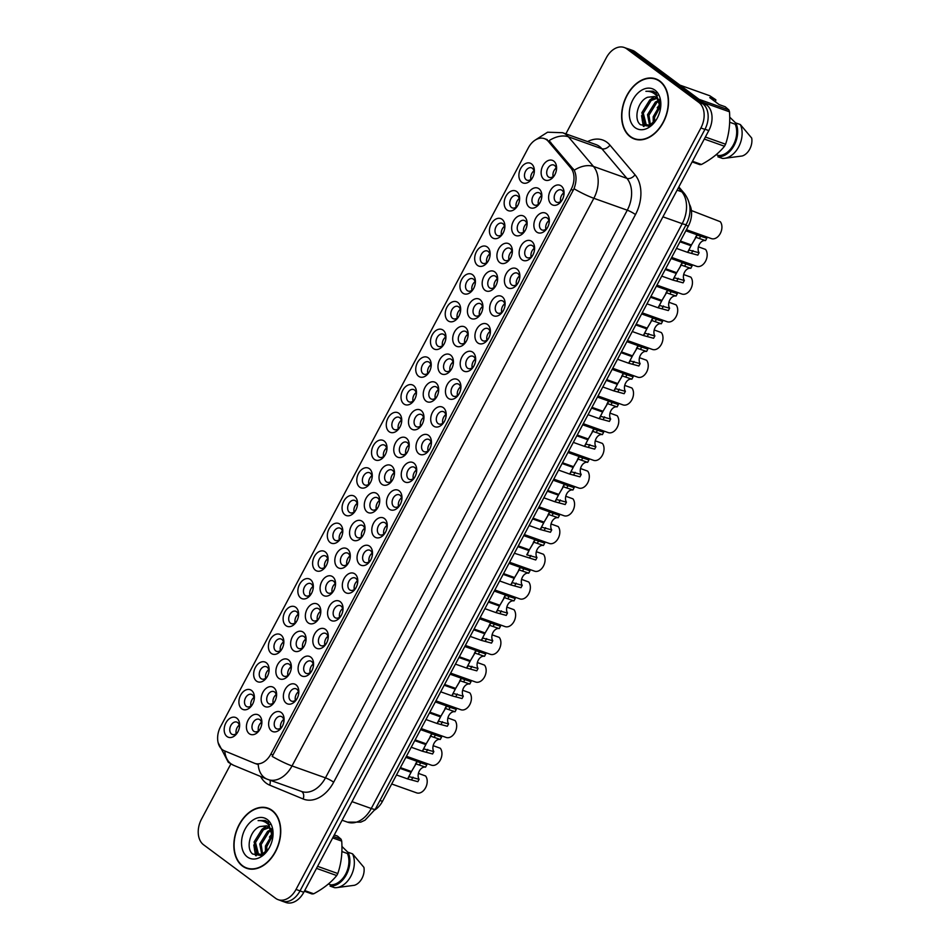 <?xml version="1.0" encoding="UTF-8"?>
<svg xmlns="http://www.w3.org/2000/svg" width="950" height="950" viewBox="0 0 950 950"><rect width="100%" height="100%" fill="white"/><g stroke="black" fill="none" stroke-linecap="round" stroke-linejoin="round"><path stroke-width="1.43" d="M428.604 435.385A10.521 7.315 109.6 0 1 431.288 444.363A10.521 7.315 109.6 0 1 429.459 449.516A10.521 7.315 109.6 0 1 418.831 453.756A10.521 7.315 109.6 0 1 417.715 440.111A10.521 7.315 109.6 0 1 428.604 435.385M431.181 444.944A6.579 4.572 -70.4 0 0 429.447 439.779A6.579 4.572 -70.4 0 0 428.604 439.327A6.579 4.572 -70.4 0 0 422.346 443.353A6.579 4.572 -70.4 0 0 423.344 451.262A6.579 4.572 -70.4 0 0 424.187 451.725A6.579 4.572 -70.4 0 0 429.733 449.006M443.341 407.669A10.521 7.315 109.6 0 1 446.025 416.646A10.521 7.315 109.6 0 1 444.184 421.8A10.521 7.315 109.6 0 1 433.568 426.051A10.521 7.315 109.6 0 1 432.452 412.395A10.521 7.315 109.6 0 1 443.341 407.669M445.918 417.228A6.579 4.572 -70.4 0 0 444.184 412.062A6.579 4.572 -70.4 0 0 443.341 411.611A6.579 4.572 -70.4 0 0 437.083 415.637A6.579 4.572 -70.4 0 0 438.081 423.558A6.579 4.572 -70.4 0 0 438.924 424.009A6.579 4.572 -70.4 0 0 444.469 421.289M458.078 379.952A10.521 7.315 109.6 0 1 460.762 388.942A10.521 7.315 109.6 0 1 458.921 394.084A10.521 7.315 109.6 0 1 448.305 398.335A10.521 7.315 109.6 0 1 447.189 384.679A10.521 7.315 109.6 0 1 458.078 379.952M460.655 389.512A6.579 4.572 -70.4 0 0 458.921 384.358A6.579 4.572 -70.4 0 0 458.078 383.895A6.579 4.572 -70.4 0 0 451.82 387.921A6.579 4.572 -70.4 0 0 452.817 395.841A6.579 4.572 -70.4 0 0 453.661 396.293A6.579 4.572 -70.4 0 0 459.206 393.573M502.289 296.816A10.521 7.315 109.6 0 1 504.961 305.793A10.521 7.315 109.6 0 1 503.132 310.947A10.521 7.315 109.6 0 1 492.516 315.186A10.521 7.315 109.6 0 1 491.399 301.542A10.521 7.315 109.6 0 1 502.289 296.816M504.866 306.375A6.579 4.572 -70.4 0 0 503.132 301.209A6.579 4.572 -70.4 0 0 502.277 300.758A6.579 4.572 -70.4 0 0 496.019 304.784A6.579 4.572 -70.4 0 0 497.016 312.692A6.579 4.572 -70.4 0 0 497.871 313.156A6.579 4.572 -70.4 0 0 503.417 310.436M517.014 269.099A10.521 7.315 109.6 0 1 519.697 278.089A10.521 7.315 109.6 0 1 517.869 283.231A10.521 7.315 109.6 0 1 507.253 287.482A10.521 7.315 109.6 0 1 506.136 273.826A10.521 7.315 109.6 0 1 517.014 269.099M519.602 278.659A6.579 4.572 -70.4 0 0 517.857 273.505A6.579 4.572 -70.4 0 0 517.014 273.042A6.579 4.572 -70.4 0 0 510.756 277.067A6.579 4.572 -70.4 0 0 511.753 284.988A6.579 4.572 -70.4 0 0 512.596 285.439A6.579 4.572 -70.4 0 0 518.154 282.72M531.751 241.383A10.521 7.315 109.6 0 1 534.434 250.373A10.521 7.315 109.6 0 1 532.606 255.514A10.521 7.315 109.6 0 1 521.989 259.766A10.521 7.315 109.6 0 1 520.861 246.121A10.521 7.315 109.6 0 1 531.751 241.383M534.339 250.942A6.579 4.572 -70.4 0 0 532.594 245.789A6.579 4.572 -70.4 0 0 531.751 245.338A6.579 4.572 -70.4 0 0 525.492 249.351A6.579 4.572 -70.4 0 0 526.49 257.272A6.579 4.572 -70.4 0 0 527.333 257.723A6.579 4.572 -70.4 0 0 532.891 255.004M546.487 213.679A10.521 7.315 109.6 0 1 549.171 222.656A10.521 7.315 109.6 0 1 547.342 227.81A10.521 7.315 109.6 0 1 536.714 232.049A10.521 7.315 109.6 0 1 535.598 218.405A10.521 7.315 109.6 0 1 546.487 213.679M549.064 223.226A6.579 4.572 -70.4 0 0 547.331 218.072A6.579 4.572 -70.4 0 0 546.487 217.621A6.579 4.572 -70.4 0 0 540.229 221.647A6.579 4.572 -70.4 0 0 541.227 229.556A6.579 4.572 -70.4 0 0 542.07 230.007A6.579 4.572 -70.4 0 0 547.628 227.299M472.815 352.248A10.521 7.315 109.6 0 1 475.499 361.226A10.521 7.315 109.6 0 1 473.658 366.379A10.521 7.315 109.6 0 1 463.042 370.619A10.521 7.315 109.6 0 1 461.926 356.974A10.521 7.315 109.6 0 1 472.815 352.248M475.392 361.796A6.579 4.572 -70.4 0 0 473.658 356.642A6.579 4.572 -70.4 0 0 472.803 356.191A6.579 4.572 -70.4 0 0 466.557 360.216A6.579 4.572 -70.4 0 0 467.543 368.125A6.579 4.572 -70.4 0 0 468.397 368.576A6.579 4.572 -70.4 0 0 473.943 365.857M487.552 324.532A10.521 7.315 109.6 0 1 490.236 333.509A10.521 7.315 109.6 0 1 488.395 338.663A10.521 7.315 109.6 0 1 477.779 342.902A10.521 7.315 109.6 0 1 476.662 329.258A10.521 7.315 109.6 0 1 487.552 324.532M490.129 334.091A6.579 4.572 -70.4 0 0 488.395 328.926A6.579 4.572 -70.4 0 0 487.54 328.474A6.579 4.572 -70.4 0 0 481.282 332.5A6.579 4.572 -70.4 0 0 482.279 340.409A6.579 4.572 -70.4 0 0 483.134 340.872A6.579 4.572 -70.4 0 0 488.68 338.152M413.867 463.101A10.521 7.315 109.6 0 1 416.551 472.079A10.521 7.315 109.6 0 1 414.723 477.233A10.521 7.315 109.6 0 1 404.094 481.472A10.521 7.315 109.6 0 1 402.978 467.827A10.521 7.315 109.6 0 1 413.867 463.101M416.444 472.649A6.579 4.572 -70.4 0 0 414.711 467.495A6.579 4.572 -70.4 0 0 413.867 467.044A6.579 4.572 -70.4 0 0 407.609 471.069A6.579 4.572 -70.4 0 0 408.607 478.978A6.579 4.572 -70.4 0 0 409.45 479.429A6.579 4.572 -70.4 0 0 415.008 476.722M399.131 490.806A10.521 7.315 109.6 0 1 401.814 499.795A10.521 7.315 109.6 0 1 399.986 504.937A10.521 7.315 109.6 0 1 389.369 509.188A10.521 7.315 109.6 0 1 388.241 495.544A10.521 7.315 109.6 0 1 399.131 490.806M401.719 500.365A6.579 4.572 -70.4 0 0 399.974 495.211A6.579 4.572 -70.4 0 0 399.131 494.76A6.579 4.572 -70.4 0 0 392.872 498.774A6.579 4.572 -70.4 0 0 393.87 506.694A6.579 4.572 -70.4 0 0 394.713 507.146A6.579 4.572 -70.4 0 0 400.271 504.426M384.394 518.522A10.521 7.315 109.6 0 1 387.077 527.511A10.521 7.315 109.6 0 1 385.249 532.653A10.521 7.315 109.6 0 1 374.633 536.904A10.521 7.315 109.6 0 1 373.516 523.248A10.521 7.315 109.6 0 1 384.394 518.522M386.983 528.081A6.579 4.572 -70.4 0 0 385.237 522.928A6.579 4.572 -70.4 0 0 384.394 522.464A6.579 4.572 -70.4 0 0 378.136 526.49A6.579 4.572 -70.4 0 0 379.133 534.411A6.579 4.572 -70.4 0 0 379.976 534.862A6.579 4.572 -70.4 0 0 385.534 532.143M369.669 546.238A10.521 7.315 109.6 0 1 372.341 555.216A10.521 7.315 109.6 0 1 370.512 560.369A10.521 7.315 109.6 0 1 359.896 564.609A10.521 7.315 109.6 0 1 358.779 550.964A10.521 7.315 109.6 0 1 369.669 546.238M372.246 555.798A6.579 4.572 -70.4 0 0 370.5 550.632A6.579 4.572 -70.4 0 0 369.657 550.181A6.579 4.572 -70.4 0 0 363.399 554.206A6.579 4.572 -70.4 0 0 364.396 562.115A6.579 4.572 -70.4 0 0 365.251 562.578A6.579 4.572 -70.4 0 0 370.797 559.859M354.932 573.954A10.521 7.315 109.6 0 1 357.616 582.932A10.521 7.315 109.6 0 1 355.775 588.086A10.521 7.315 109.6 0 1 345.159 592.325A10.521 7.315 109.6 0 1 344.043 578.681A10.521 7.315 109.6 0 1 354.932 573.954M357.509 583.514A6.579 4.572 -70.4 0 0 355.775 578.348A6.579 4.572 -70.4 0 0 354.92 577.897A6.579 4.572 -70.4 0 0 348.662 581.923A6.579 4.572 -70.4 0 0 349.659 589.831A6.579 4.572 -70.4 0 0 350.514 590.283A6.579 4.572 -70.4 0 0 356.06 587.575M340.195 601.671A10.521 7.315 109.6 0 1 342.879 610.648A10.521 7.315 109.6 0 1 341.038 615.802A10.521 7.315 109.6 0 1 330.422 620.041A10.521 7.315 109.6 0 1 329.306 606.397A10.521 7.315 109.6 0 1 340.195 601.671M342.772 611.218A6.579 4.572 -70.4 0 0 341.038 606.064A6.579 4.572 -70.4 0 0 340.183 605.613A6.579 4.572 -70.4 0 0 333.937 609.639A6.579 4.572 -70.4 0 0 334.923 617.547A6.579 4.572 -70.4 0 0 335.777 617.999A6.579 4.572 -70.4 0 0 341.323 615.279M325.458 629.375A10.521 7.315 109.6 0 1 328.142 638.364A10.521 7.315 109.6 0 1 326.301 643.506A10.521 7.315 109.6 0 1 315.685 647.758A10.521 7.315 109.6 0 1 314.569 634.101A10.521 7.315 109.6 0 1 325.458 629.375M328.035 638.934A6.579 4.572 -70.4 0 0 326.301 633.781A6.579 4.572 -70.4 0 0 325.458 633.318A6.579 4.572 -70.4 0 0 319.2 637.343A6.579 4.572 -70.4 0 0 320.197 645.264A6.579 4.572 -70.4 0 0 321.041 645.715A6.579 4.572 -70.4 0 0 326.586 642.996M310.721 657.091A10.521 7.315 109.6 0 1 313.405 666.069A10.521 7.315 109.6 0 1 311.564 671.222A10.521 7.315 109.6 0 1 300.948 675.474A10.521 7.315 109.6 0 1 299.832 661.818A10.521 7.315 109.6 0 1 310.721 657.091M313.298 666.651A6.579 4.572 -70.4 0 0 311.564 661.485A6.579 4.572 -70.4 0 0 310.721 661.034A6.579 4.572 -70.4 0 0 304.463 665.059A6.579 4.572 -70.4 0 0 305.461 672.98A6.579 4.572 -70.4 0 0 306.304 673.431A6.579 4.572 -70.4 0 0 311.849 670.712M295.984 684.807A10.521 7.315 109.6 0 1 298.668 693.785A10.521 7.315 109.6 0 1 296.839 698.939A10.521 7.315 109.6 0 1 286.211 703.178A10.521 7.315 109.6 0 1 285.095 689.534A10.521 7.315 109.6 0 1 295.984 684.807M298.561 694.367A6.579 4.572 -70.4 0 0 296.827 689.201A6.579 4.572 -70.4 0 0 295.984 688.75A6.579 4.572 -70.4 0 0 289.726 692.776A6.579 4.572 -70.4 0 0 290.724 700.684A6.579 4.572 -70.4 0 0 291.567 701.148A6.579 4.572 -70.4 0 0 297.113 698.428M281.248 712.524A10.521 7.315 109.6 0 1 283.931 721.501A10.521 7.315 109.6 0 1 282.103 726.655A10.521 7.315 109.6 0 1 271.474 730.894A10.521 7.315 109.6 0 1 270.358 717.25A10.521 7.315 109.6 0 1 281.248 712.524M283.824 722.071A6.579 4.572 -70.4 0 0 282.091 716.918A6.579 4.572 -70.4 0 0 281.248 716.466A6.579 4.572 -70.4 0 0 274.989 720.492A6.579 4.572 -70.4 0 0 275.987 728.401A6.579 4.572 -70.4 0 0 276.83 728.852A6.579 4.572 -70.4 0 0 282.387 726.144M561.224 185.963A10.521 7.315 109.6 0 1 563.908 194.94A10.521 7.315 109.6 0 1 562.079 200.094A10.521 7.315 109.6 0 1 551.451 204.333A10.521 7.315 109.6 0 1 550.335 190.689A10.521 7.315 109.6 0 1 561.224 185.963M563.801 195.522A6.579 4.572 -70.4 0 0 562.067 190.356A6.579 4.572 -70.4 0 0 561.224 189.905A6.579 4.572 -70.4 0 0 554.966 193.931A6.579 4.572 -70.4 0 0 555.964 201.839A6.579 4.572 -70.4 0 0 556.807 202.303A6.579 4.572 -70.4 0 0 562.352 199.583M406.386 438.199A10.521 7.315 109.6 0 1 409.058 447.177A10.521 7.315 109.6 0 1 407.229 452.331A10.521 7.315 109.6 0 1 396.613 456.582A10.521 7.315 109.6 0 1 395.497 442.926A10.521 7.315 109.6 0 1 406.386 438.199M408.963 447.759A6.579 4.572 -70.4 0 0 407.229 442.593A6.579 4.572 -70.4 0 0 406.374 442.142A6.579 4.572 -70.4 0 0 400.116 446.168A6.579 4.572 -70.4 0 0 401.114 454.088A6.579 4.572 -70.4 0 0 401.969 454.539A6.579 4.572 -70.4 0 0 407.514 451.82M421.111 410.483A10.521 7.315 109.6 0 1 423.795 419.473A10.521 7.315 109.6 0 1 421.966 424.614A10.521 7.315 109.6 0 1 411.35 428.866A10.521 7.315 109.6 0 1 410.234 415.209A10.521 7.315 109.6 0 1 421.111 410.483M423.7 420.043A6.579 4.572 -70.4 0 0 421.954 414.889A6.579 4.572 -70.4 0 0 421.111 414.426A6.579 4.572 -70.4 0 0 414.853 418.451A6.579 4.572 -70.4 0 0 415.851 426.372A6.579 4.572 -70.4 0 0 416.694 426.823A6.579 4.572 -70.4 0 0 422.251 424.104M435.848 382.779A10.521 7.315 109.6 0 1 438.532 391.756A10.521 7.315 109.6 0 1 436.703 396.91A10.521 7.315 109.6 0 1 426.087 401.149A10.521 7.315 109.6 0 1 424.959 387.505A10.521 7.315 109.6 0 1 435.848 382.779M438.437 392.326A6.579 4.572 -70.4 0 0 436.691 387.173A6.579 4.572 -70.4 0 0 435.848 386.721A6.579 4.572 -70.4 0 0 429.59 390.747A6.579 4.572 -70.4 0 0 430.588 398.656A6.579 4.572 -70.4 0 0 431.431 399.107A6.579 4.572 -70.4 0 0 436.988 396.399M450.585 355.062A10.521 7.315 109.6 0 1 453.269 364.04A10.521 7.315 109.6 0 1 451.44 369.194A10.521 7.315 109.6 0 1 440.812 373.433A10.521 7.315 109.6 0 1 439.696 359.789A10.521 7.315 109.6 0 1 450.585 355.062M453.162 364.622A6.579 4.572 -70.4 0 0 451.428 359.456A6.579 4.572 -70.4 0 0 450.585 359.005A6.579 4.572 -70.4 0 0 444.327 363.031A6.579 4.572 -70.4 0 0 445.324 370.939A6.579 4.572 -70.4 0 0 446.168 371.402A6.579 4.572 -70.4 0 0 451.725 368.683M494.796 271.914A10.521 7.315 109.6 0 1 497.479 280.903A10.521 7.315 109.6 0 1 495.639 286.045A10.521 7.315 109.6 0 1 485.022 290.296A10.521 7.315 109.6 0 1 483.906 276.652A10.521 7.315 109.6 0 1 494.796 271.914M497.372 281.473A6.579 4.572 -70.4 0 0 495.639 276.319A6.579 4.572 -70.4 0 0 494.796 275.868A6.579 4.572 -70.4 0 0 488.537 279.882A6.579 4.572 -70.4 0 0 489.535 287.803A6.579 4.572 -70.4 0 0 490.378 288.254A6.579 4.572 -70.4 0 0 495.924 285.534M480.059 299.63A10.521 7.315 109.6 0 1 482.742 308.619A10.521 7.315 109.6 0 1 480.902 313.761A10.521 7.315 109.6 0 1 470.286 318.012A10.521 7.315 109.6 0 1 469.169 304.356A10.521 7.315 109.6 0 1 480.059 299.63M482.636 309.189A6.579 4.572 -70.4 0 0 480.902 304.036A6.579 4.572 -70.4 0 0 480.059 303.572A6.579 4.572 -70.4 0 0 473.801 307.598A6.579 4.572 -70.4 0 0 474.798 315.519A6.579 4.572 -70.4 0 0 475.641 315.97A6.579 4.572 -70.4 0 0 481.187 313.251M539.006 188.777A10.521 7.315 109.6 0 1 541.678 197.754A10.521 7.315 109.6 0 1 539.849 202.908A10.521 7.315 109.6 0 1 529.233 207.159A10.521 7.315 109.6 0 1 528.117 193.503A10.521 7.315 109.6 0 1 539.006 188.777M541.583 198.336A6.579 4.572 -70.4 0 0 539.849 193.171A6.579 4.572 -70.4 0 0 538.994 192.719A6.579 4.572 -70.4 0 0 532.736 196.745A6.579 4.572 -70.4 0 0 533.734 204.666A6.579 4.572 -70.4 0 0 534.589 205.117A6.579 4.572 -70.4 0 0 540.134 202.398M524.269 216.493A10.521 7.315 109.6 0 1 526.953 225.471A10.521 7.315 109.6 0 1 525.112 230.624A10.521 7.315 109.6 0 1 514.496 234.864A10.521 7.315 109.6 0 1 513.38 221.219A10.521 7.315 109.6 0 1 524.269 216.493M526.846 226.053A6.579 4.572 -70.4 0 0 525.112 220.887A6.579 4.572 -70.4 0 0 524.258 220.436A6.579 4.572 -70.4 0 0 517.999 224.461A6.579 4.572 -70.4 0 0 518.997 232.37A6.579 4.572 -70.4 0 0 519.852 232.833A6.579 4.572 -70.4 0 0 525.398 230.114M509.532 244.209A10.521 7.315 109.6 0 1 512.216 253.187A10.521 7.315 109.6 0 1 510.376 258.341A10.521 7.315 109.6 0 1 499.759 262.58A10.521 7.315 109.6 0 1 498.643 248.936A10.521 7.315 109.6 0 1 509.532 244.209M512.109 253.757A6.579 4.572 -70.4 0 0 510.376 248.603A6.579 4.572 -70.4 0 0 509.521 248.152A6.579 4.572 -70.4 0 0 503.274 252.178A6.579 4.572 -70.4 0 0 504.26 260.086A6.579 4.572 -70.4 0 0 505.115 260.538A6.579 4.572 -70.4 0 0 510.661 257.83M465.322 327.346A10.521 7.315 109.6 0 1 468.006 336.324A10.521 7.315 109.6 0 1 466.177 341.478A10.521 7.315 109.6 0 1 455.549 345.717A10.521 7.315 109.6 0 1 454.433 332.072A10.521 7.315 109.6 0 1 465.322 327.346M467.899 336.906A6.579 4.572 -70.4 0 0 466.165 331.74A6.579 4.572 -70.4 0 0 465.322 331.289A6.579 4.572 -70.4 0 0 459.064 335.314A6.579 4.572 -70.4 0 0 460.061 343.235A6.579 4.572 -70.4 0 0 460.904 343.686A6.579 4.572 -70.4 0 0 466.45 340.967M391.649 465.916A10.521 7.315 109.6 0 1 394.333 474.893A10.521 7.315 109.6 0 1 392.492 480.047A10.521 7.315 109.6 0 1 381.876 484.286A10.521 7.315 109.6 0 1 380.76 470.642A10.521 7.315 109.6 0 1 391.649 465.916M394.226 475.475A6.579 4.572 -70.4 0 0 392.492 470.309A6.579 4.572 -70.4 0 0 391.637 469.858A6.579 4.572 -70.4 0 0 385.379 473.884A6.579 4.572 -70.4 0 0 386.377 481.793A6.579 4.572 -70.4 0 0 387.232 482.256A6.579 4.572 -70.4 0 0 392.777 479.536M376.912 493.632A10.521 7.315 109.6 0 1 379.596 502.609A10.521 7.315 109.6 0 1 377.756 507.763A10.521 7.315 109.6 0 1 367.139 512.003A10.521 7.315 109.6 0 1 366.023 498.358A10.521 7.315 109.6 0 1 376.912 493.632M379.489 503.179A6.579 4.572 -70.4 0 0 377.756 498.026A6.579 4.572 -70.4 0 0 376.901 497.574A6.579 4.572 -70.4 0 0 370.654 501.6A6.579 4.572 -70.4 0 0 371.64 509.509A6.579 4.572 -70.4 0 0 372.495 509.96A6.579 4.572 -70.4 0 0 378.041 507.253M362.176 521.336A10.521 7.315 109.6 0 1 364.859 530.326A10.521 7.315 109.6 0 1 363.019 535.467A10.521 7.315 109.6 0 1 352.402 539.719A10.521 7.315 109.6 0 1 351.286 526.074A10.521 7.315 109.6 0 1 362.176 521.336M364.753 530.896A6.579 4.572 -70.4 0 0 363.019 525.742A6.579 4.572 -70.4 0 0 362.176 525.291A6.579 4.572 -70.4 0 0 355.918 529.304A6.579 4.572 -70.4 0 0 356.915 537.225A6.579 4.572 -70.4 0 0 357.758 537.676A6.579 4.572 -70.4 0 0 363.304 534.957M347.439 549.053A10.521 7.315 109.6 0 1 350.122 558.042A10.521 7.315 109.6 0 1 348.282 563.184A10.521 7.315 109.6 0 1 337.666 567.435A10.521 7.315 109.6 0 1 336.549 553.779A10.521 7.315 109.6 0 1 347.439 549.053M350.016 558.612A6.579 4.572 -70.4 0 0 348.282 553.458A6.579 4.572 -70.4 0 0 347.439 552.995A6.579 4.572 -70.4 0 0 341.181 557.021A6.579 4.572 -70.4 0 0 342.178 564.941A6.579 4.572 -70.4 0 0 343.021 565.393A6.579 4.572 -70.4 0 0 348.567 562.673M332.702 576.769A10.521 7.315 109.6 0 1 335.386 585.746A10.521 7.315 109.6 0 1 333.557 590.9A10.521 7.315 109.6 0 1 322.929 595.139A10.521 7.315 109.6 0 1 321.812 581.495A10.521 7.315 109.6 0 1 332.702 576.769M335.279 586.328A6.579 4.572 -70.4 0 0 333.545 581.163A6.579 4.572 -70.4 0 0 332.702 580.711A6.579 4.572 -70.4 0 0 326.444 584.737A6.579 4.572 -70.4 0 0 327.441 592.658A6.579 4.572 -70.4 0 0 328.284 593.109A6.579 4.572 -70.4 0 0 333.83 590.389M317.965 604.485A10.521 7.315 109.6 0 1 320.649 613.462A10.521 7.315 109.6 0 1 318.82 618.616A10.521 7.315 109.6 0 1 308.192 622.856A10.521 7.315 109.6 0 1 307.076 609.211A10.521 7.315 109.6 0 1 317.965 604.485M320.542 614.044A6.579 4.572 -70.4 0 0 318.808 608.879A6.579 4.572 -70.4 0 0 317.965 608.428A6.579 4.572 -70.4 0 0 311.707 612.453A6.579 4.572 -70.4 0 0 312.704 620.362A6.579 4.572 -70.4 0 0 313.548 620.825A6.579 4.572 -70.4 0 0 319.105 618.106M303.228 632.201A10.521 7.315 109.6 0 1 305.912 641.179A10.521 7.315 109.6 0 1 304.083 646.332A10.521 7.315 109.6 0 1 293.467 650.572A10.521 7.315 109.6 0 1 292.339 636.928A10.521 7.315 109.6 0 1 303.228 632.201M305.817 641.749A6.579 4.572 -70.4 0 0 304.071 636.595A6.579 4.572 -70.4 0 0 303.228 636.144A6.579 4.572 -70.4 0 0 296.97 640.169A6.579 4.572 -70.4 0 0 297.967 648.078A6.579 4.572 -70.4 0 0 298.811 648.529A6.579 4.572 -70.4 0 0 304.368 645.81M288.491 659.906A10.521 7.315 109.6 0 1 291.175 668.895A10.521 7.315 109.6 0 1 289.346 674.037A10.521 7.315 109.6 0 1 278.73 678.288A10.521 7.315 109.6 0 1 277.614 664.632A10.521 7.315 109.6 0 1 288.491 659.906M291.08 669.465A6.579 4.572 -70.4 0 0 289.334 664.311A6.579 4.572 -70.4 0 0 288.491 663.848A6.579 4.572 -70.4 0 0 282.233 667.874A6.579 4.572 -70.4 0 0 283.231 675.794A6.579 4.572 -70.4 0 0 284.074 676.246A6.579 4.572 -70.4 0 0 289.631 673.526M273.766 687.622A10.521 7.315 109.6 0 1 276.438 696.599A10.521 7.315 109.6 0 1 274.609 701.753A10.521 7.315 109.6 0 1 263.993 706.004A10.521 7.315 109.6 0 1 262.877 692.348A10.521 7.315 109.6 0 1 273.766 687.622M276.343 697.181A6.579 4.572 -70.4 0 0 274.609 692.016A6.579 4.572 -70.4 0 0 273.754 691.564A6.579 4.572 -70.4 0 0 267.496 695.59A6.579 4.572 -70.4 0 0 268.494 703.511A6.579 4.572 -70.4 0 0 269.349 703.962A6.579 4.572 -70.4 0 0 274.894 701.242M259.029 715.338A10.521 7.315 109.6 0 1 261.713 724.316A10.521 7.315 109.6 0 1 259.873 729.469A10.521 7.315 109.6 0 1 249.256 733.709A10.521 7.315 109.6 0 1 248.14 720.064A10.521 7.315 109.6 0 1 259.029 715.338M261.606 724.898A6.579 4.572 -70.4 0 0 259.873 719.732A6.579 4.572 -70.4 0 0 259.017 719.281A6.579 4.572 -70.4 0 0 252.759 723.306A6.579 4.572 -70.4 0 0 253.757 731.215A6.579 4.572 -70.4 0 0 254.612 731.678A6.579 4.572 -70.4 0 0 260.158 728.959M553.731 161.061A10.521 7.315 109.6 0 1 556.415 170.05A10.521 7.315 109.6 0 1 554.586 175.192A10.521 7.315 109.6 0 1 543.97 179.443A10.521 7.315 109.6 0 1 542.854 165.787A10.521 7.315 109.6 0 1 553.731 161.061M556.32 170.62A6.579 4.572 -70.4 0 0 554.574 165.466A6.579 4.572 -70.4 0 0 553.731 165.003A6.579 4.572 -70.4 0 0 547.473 169.029A6.579 4.572 -70.4 0 0 548.471 176.949A6.579 4.572 -70.4 0 0 549.314 177.401A6.579 4.572 -70.4 0 0 554.871 174.681M516.776 191.591A10.521 7.315 109.6 0 1 519.46 200.581A10.521 7.315 109.6 0 1 517.631 205.723A10.521 7.315 109.6 0 1 507.003 209.974A10.521 7.315 109.6 0 1 505.887 196.329A10.521 7.315 109.6 0 1 516.776 191.591M519.353 201.151A6.579 4.572 -70.4 0 0 517.619 195.997A6.579 4.572 -70.4 0 0 516.776 195.534A6.579 4.572 -70.4 0 0 510.518 199.559A6.579 4.572 -70.4 0 0 511.516 207.48A6.579 4.572 -70.4 0 0 512.359 207.931A6.579 4.572 -70.4 0 0 517.904 205.212M502.039 219.308A10.521 7.315 109.6 0 1 504.723 228.297A10.521 7.315 109.6 0 1 502.894 233.439A10.521 7.315 109.6 0 1 492.266 237.69A10.521 7.315 109.6 0 1 491.15 224.034A10.521 7.315 109.6 0 1 502.039 219.308M504.616 228.867A6.579 4.572 -70.4 0 0 502.883 223.713A6.579 4.572 -70.4 0 0 502.039 223.25A6.579 4.572 -70.4 0 0 495.781 227.276A6.579 4.572 -70.4 0 0 496.779 235.196A6.579 4.572 -70.4 0 0 497.622 235.648A6.579 4.572 -70.4 0 0 503.179 232.928M487.303 247.024A10.521 7.315 109.6 0 1 489.986 256.001A10.521 7.315 109.6 0 1 488.157 261.155A10.521 7.315 109.6 0 1 477.529 265.394A10.521 7.315 109.6 0 1 476.413 251.75A10.521 7.315 109.6 0 1 487.303 247.024M489.879 256.583A6.579 4.572 -70.4 0 0 488.146 251.417A6.579 4.572 -70.4 0 0 487.303 250.966A6.579 4.572 -70.4 0 0 481.044 254.992A6.579 4.572 -70.4 0 0 482.042 262.901A6.579 4.572 -70.4 0 0 482.885 263.364A6.579 4.572 -70.4 0 0 488.442 260.644M472.566 274.74A10.521 7.315 109.6 0 1 475.249 283.717A10.521 7.315 109.6 0 1 473.421 288.871A10.521 7.315 109.6 0 1 462.804 293.111A10.521 7.315 109.6 0 1 461.676 279.466A10.521 7.315 109.6 0 1 472.566 274.74M475.154 284.299A6.579 4.572 -70.4 0 0 473.409 279.134A6.579 4.572 -70.4 0 0 472.566 278.683A6.579 4.572 -70.4 0 0 466.308 282.708A6.579 4.572 -70.4 0 0 467.305 290.617A6.579 4.572 -70.4 0 0 468.148 291.068A6.579 4.572 -70.4 0 0 473.706 288.361M457.829 302.444A10.521 7.315 109.6 0 1 460.512 311.434A10.521 7.315 109.6 0 1 458.684 316.576A10.521 7.315 109.6 0 1 448.067 320.827A10.521 7.315 109.6 0 1 446.951 307.183A10.521 7.315 109.6 0 1 457.829 302.444M460.418 312.004A6.579 4.572 -70.4 0 0 458.672 306.85A6.579 4.572 -70.4 0 0 457.829 306.399A6.579 4.572 -70.4 0 0 451.571 310.424A6.579 4.572 -70.4 0 0 452.568 318.333A6.579 4.572 -70.4 0 0 453.411 318.784A6.579 4.572 -70.4 0 0 458.969 316.065M443.104 330.161A10.521 7.315 109.6 0 1 445.776 339.15A10.521 7.315 109.6 0 1 443.947 344.292A10.521 7.315 109.6 0 1 433.331 348.543A10.521 7.315 109.6 0 1 432.214 334.887A10.521 7.315 109.6 0 1 443.104 330.161M445.681 339.72A6.579 4.572 -70.4 0 0 443.947 334.566A6.579 4.572 -70.4 0 0 443.092 334.103A6.579 4.572 -70.4 0 0 436.834 338.129A6.579 4.572 -70.4 0 0 437.831 346.049A6.579 4.572 -70.4 0 0 438.686 346.501A6.579 4.572 -70.4 0 0 444.232 343.781M428.367 357.877A10.521 7.315 109.6 0 1 431.051 366.854A10.521 7.315 109.6 0 1 429.21 372.008A10.521 7.315 109.6 0 1 418.594 376.259A10.521 7.315 109.6 0 1 417.478 362.603A10.521 7.315 109.6 0 1 428.367 357.877M430.944 367.436A6.579 4.572 -70.4 0 0 429.21 362.271A6.579 4.572 -70.4 0 0 428.355 361.819A6.579 4.572 -70.4 0 0 422.097 365.845A6.579 4.572 -70.4 0 0 423.094 373.766A6.579 4.572 -70.4 0 0 423.949 374.217A6.579 4.572 -70.4 0 0 429.495 371.497M413.63 385.593A10.521 7.315 109.6 0 1 416.314 394.571A10.521 7.315 109.6 0 1 414.473 399.724A10.521 7.315 109.6 0 1 403.857 403.964A10.521 7.315 109.6 0 1 402.741 390.319A10.521 7.315 109.6 0 1 413.63 385.593M416.207 395.152A6.579 4.572 -70.4 0 0 414.473 389.987A6.579 4.572 -70.4 0 0 413.618 389.536A6.579 4.572 -70.4 0 0 407.372 393.561A6.579 4.572 -70.4 0 0 408.369 401.47A6.579 4.572 -70.4 0 0 409.213 401.933A6.579 4.572 -70.4 0 0 414.758 399.214M398.893 413.309A10.521 7.315 109.6 0 1 401.577 422.287A10.521 7.315 109.6 0 1 399.736 427.441A10.521 7.315 109.6 0 1 389.12 431.68A10.521 7.315 109.6 0 1 388.004 418.036A10.521 7.315 109.6 0 1 398.893 413.309M401.47 422.857A6.579 4.572 -70.4 0 0 399.736 417.703A6.579 4.572 -70.4 0 0 398.893 417.252A6.579 4.572 -70.4 0 0 392.635 421.277A6.579 4.572 -70.4 0 0 393.633 429.186A6.579 4.572 -70.4 0 0 394.476 429.637A6.579 4.572 -70.4 0 0 400.021 426.93M384.156 441.014A10.521 7.315 109.6 0 1 386.84 450.003A10.521 7.315 109.6 0 1 384.999 455.145A10.521 7.315 109.6 0 1 374.383 459.396A10.521 7.315 109.6 0 1 373.267 445.74A10.521 7.315 109.6 0 1 384.156 441.014M386.733 450.573A6.579 4.572 -70.4 0 0 384.999 445.419A6.579 4.572 -70.4 0 0 384.156 444.956A6.579 4.572 -70.4 0 0 377.898 448.982A6.579 4.572 -70.4 0 0 378.896 456.902A6.579 4.572 -70.4 0 0 379.739 457.354A6.579 4.572 -70.4 0 0 385.284 454.634M369.419 468.73A10.521 7.315 109.6 0 1 372.103 477.707A10.521 7.315 109.6 0 1 370.274 482.861A10.521 7.315 109.6 0 1 359.646 487.113A10.521 7.315 109.6 0 1 358.53 473.456A10.521 7.315 109.6 0 1 369.419 468.73M371.996 478.289A6.579 4.572 -70.4 0 0 370.262 473.124A6.579 4.572 -70.4 0 0 369.419 472.673A6.579 4.572 -70.4 0 0 363.161 476.698A6.579 4.572 -70.4 0 0 364.159 484.619A6.579 4.572 -70.4 0 0 365.002 485.07A6.579 4.572 -70.4 0 0 370.548 482.351M354.683 496.446A10.521 7.315 109.6 0 1 357.366 505.424A10.521 7.315 109.6 0 1 355.537 510.577A10.521 7.315 109.6 0 1 344.909 514.817A10.521 7.315 109.6 0 1 343.793 501.173A10.521 7.315 109.6 0 1 354.683 496.446M357.259 506.006A6.579 4.572 -70.4 0 0 355.526 500.84A6.579 4.572 -70.4 0 0 354.683 500.389A6.579 4.572 -70.4 0 0 348.424 504.414A6.579 4.572 -70.4 0 0 349.422 512.323A6.579 4.572 -70.4 0 0 350.265 512.786A6.579 4.572 -70.4 0 0 355.822 510.067M339.946 524.163A10.521 7.315 109.6 0 1 342.629 533.14A10.521 7.315 109.6 0 1 340.801 538.294A10.521 7.315 109.6 0 1 330.184 542.533A10.521 7.315 109.6 0 1 329.056 528.889A10.521 7.315 109.6 0 1 339.946 524.163M342.534 533.722A6.579 4.572 -70.4 0 0 340.789 528.556A6.579 4.572 -70.4 0 0 339.946 528.105A6.579 4.572 -70.4 0 0 333.688 532.131A6.579 4.572 -70.4 0 0 334.685 540.039A6.579 4.572 -70.4 0 0 335.528 540.491A6.579 4.572 -70.4 0 0 341.086 537.783M325.209 551.867A10.521 7.315 109.6 0 1 327.892 560.856A10.521 7.315 109.6 0 1 326.064 565.998A10.521 7.315 109.6 0 1 315.447 570.249A10.521 7.315 109.6 0 1 314.331 556.605A10.521 7.315 109.6 0 1 325.209 551.867M327.798 561.426A6.579 4.572 -70.4 0 0 326.052 556.273A6.579 4.572 -70.4 0 0 325.209 555.821A6.579 4.572 -70.4 0 0 318.951 559.835A6.579 4.572 -70.4 0 0 319.948 567.756A6.579 4.572 -70.4 0 0 320.791 568.207A6.579 4.572 -70.4 0 0 326.349 565.487M310.484 579.583A10.521 7.315 109.6 0 1 313.156 588.572A10.521 7.315 109.6 0 1 311.327 593.714A10.521 7.315 109.6 0 1 300.711 597.966A10.521 7.315 109.6 0 1 299.594 584.309A10.521 7.315 109.6 0 1 310.484 579.583M313.061 589.143A6.579 4.572 -70.4 0 0 311.327 583.989A6.579 4.572 -70.4 0 0 310.472 583.526A6.579 4.572 -70.4 0 0 304.214 587.551A6.579 4.572 -70.4 0 0 305.211 595.472A6.579 4.572 -70.4 0 0 306.066 595.923A6.579 4.572 -70.4 0 0 311.612 593.204M295.747 607.299A10.521 7.315 109.6 0 1 298.431 616.277A10.521 7.315 109.6 0 1 296.59 621.431A10.521 7.315 109.6 0 1 285.974 625.67A10.521 7.315 109.6 0 1 284.858 612.026A10.521 7.315 109.6 0 1 295.747 607.299M298.324 616.859A6.579 4.572 -70.4 0 0 296.59 611.693A6.579 4.572 -70.4 0 0 295.735 611.242A6.579 4.572 -70.4 0 0 289.477 615.268A6.579 4.572 -70.4 0 0 290.474 623.188A6.579 4.572 -70.4 0 0 291.329 623.639A6.579 4.572 -70.4 0 0 296.875 620.92M281.01 635.016A10.521 7.315 109.6 0 1 283.694 643.993A10.521 7.315 109.6 0 1 281.853 649.147A10.521 7.315 109.6 0 1 271.237 653.386A10.521 7.315 109.6 0 1 270.121 639.742A10.521 7.315 109.6 0 1 281.01 635.016M283.587 644.575A6.579 4.572 -70.4 0 0 281.853 639.409A6.579 4.572 -70.4 0 0 280.998 638.958A6.579 4.572 -70.4 0 0 274.752 642.984A6.579 4.572 -70.4 0 0 275.738 650.893A6.579 4.572 -70.4 0 0 276.592 651.356A6.579 4.572 -70.4 0 0 282.138 648.636M266.273 662.732A10.521 7.315 109.6 0 1 268.957 671.709A10.521 7.315 109.6 0 1 267.116 676.863A10.521 7.315 109.6 0 1 256.5 681.102A10.521 7.315 109.6 0 1 255.384 667.458A10.521 7.315 109.6 0 1 266.273 662.732M268.85 672.279A6.579 4.572 -70.4 0 0 267.116 667.126A6.579 4.572 -70.4 0 0 266.273 666.674A6.579 4.572 -70.4 0 0 260.015 670.7A6.579 4.572 -70.4 0 0 261.012 678.609A6.579 4.572 -70.4 0 0 261.856 679.06A6.579 4.572 -70.4 0 0 267.401 676.352M251.536 690.436A10.521 7.315 109.6 0 1 254.22 699.426A10.521 7.315 109.6 0 1 252.379 704.568A10.521 7.315 109.6 0 1 241.763 708.819A10.521 7.315 109.6 0 1 240.647 695.163A10.521 7.315 109.6 0 1 251.536 690.436M254.113 699.996A6.579 4.572 -70.4 0 0 252.379 694.842A6.579 4.572 -70.4 0 0 251.536 694.379A6.579 4.572 -70.4 0 0 245.278 698.404A6.579 4.572 -70.4 0 0 246.276 706.325A6.579 4.572 -70.4 0 0 247.119 706.776A6.579 4.572 -70.4 0 0 252.664 704.057M236.799 718.153A10.521 7.315 109.6 0 1 239.483 727.13A10.521 7.315 109.6 0 1 237.654 732.284A10.521 7.315 109.6 0 1 227.026 736.535A10.521 7.315 109.6 0 1 225.91 722.879A10.521 7.315 109.6 0 1 236.799 718.153M239.376 727.712A6.579 4.572 -70.4 0 0 237.643 722.546A6.579 4.572 -70.4 0 0 236.799 722.095A6.579 4.572 -70.4 0 0 230.541 726.121A6.579 4.572 -70.4 0 0 231.539 734.041A6.579 4.572 -70.4 0 0 232.382 734.492A6.579 4.572 -70.4 0 0 237.928 731.773M531.513 163.887A10.521 7.315 109.6 0 1 534.197 172.864A10.521 7.315 109.6 0 1 532.356 178.018A10.521 7.315 109.6 0 1 521.74 182.257A10.521 7.315 109.6 0 1 520.624 168.613A10.521 7.315 109.6 0 1 531.513 163.887M534.09 173.434A6.579 4.572 -70.4 0 0 532.356 168.281A6.579 4.572 -70.4 0 0 531.513 167.829A6.579 4.572 -70.4 0 0 525.255 171.855A6.579 4.572 -70.4 0 0 526.253 179.764A6.579 4.572 -70.4 0 0 527.096 180.215A6.579 4.572 -70.4 0 0 532.641 177.507M224.319 750.785A17.765 12.338 109.6 0 1 222.431 749.704A17.765 12.338 109.6 0 1 220.542 726.679L528.331 147.832A17.765 12.338 109.6 0 1 544.409 138.629A17.765 12.338 109.6 0 1 548.328 141.396L570.831 167.996A17.765 12.338 109.6 0 1 571.081 189.477L270.833 754.158A17.765 12.338 109.6 0 1 254.743 763.361A17.765 12.338 109.6 0 1 254.351 763.206L224.319 750.785M689.557 204.452A19.736 13.704 109.6 0 1 688.334 226.1L382.458 801.361A19.736 13.704 109.6 0 1 374.929 809.887M530.908 179.408A6.579 4.572 109.6 0 1 533.947 170.869M236.194 733.673A6.579 4.572 109.6 0 1 239.234 725.135M250.931 705.957A6.579 4.572 109.6 0 1 253.971 697.419M265.656 678.252A6.579 4.572 109.6 0 1 268.696 669.714M280.392 650.536A6.579 4.572 109.6 0 1 283.433 641.998M295.129 622.82A6.579 4.572 109.6 0 1 298.169 614.282M309.866 595.104A6.579 4.572 109.6 0 1 312.906 586.566M324.603 567.388A6.579 4.572 109.6 0 1 327.643 558.849M339.34 539.683A6.579 4.572 109.6 0 1 342.38 531.145M354.077 511.967A6.579 4.572 109.6 0 1 357.117 503.429M368.814 484.251A6.579 4.572 109.6 0 1 371.854 475.713M383.551 456.534A6.579 4.572 109.6 0 1 386.591 447.996M398.276 428.83A6.579 4.572 109.6 0 1 401.327 420.292M413.012 401.114A6.579 4.572 109.6 0 1 416.053 392.576M427.749 373.397A6.579 4.572 109.6 0 1 430.789 364.859M442.486 345.681A6.579 4.572 109.6 0 1 445.526 337.143M457.223 317.965A6.579 4.572 109.6 0 1 460.263 309.439M471.96 290.261A6.579 4.572 109.6 0 1 475 281.723M486.697 262.544A6.579 4.572 109.6 0 1 489.737 254.006M501.434 234.828A6.579 4.572 109.6 0 1 504.474 226.29M516.171 207.112A6.579 4.572 109.6 0 1 519.211 198.574M553.126 176.581A6.579 4.572 109.6 0 1 556.166 168.043M258.412 730.859A6.579 4.572 109.6 0 1 261.452 722.321M273.149 703.143A6.579 4.572 109.6 0 1 276.189 694.604M287.886 675.426A6.579 4.572 109.6 0 1 290.926 666.888M302.623 647.722A6.579 4.572 109.6 0 1 305.662 639.184M317.359 620.006A6.579 4.572 109.6 0 1 320.399 611.467M332.096 592.289A6.579 4.572 109.6 0 1 335.136 583.751M346.833 564.573A6.579 4.572 109.6 0 1 349.873 556.035M361.558 536.857A6.579 4.572 109.6 0 1 364.598 528.319M376.295 509.152A6.579 4.572 109.6 0 1 379.335 500.614M391.032 481.436A6.579 4.572 109.6 0 1 394.072 472.898M464.716 342.867A6.579 4.572 109.6 0 1 467.756 334.329M508.915 259.73A6.579 4.572 109.6 0 1 511.955 251.192M523.652 232.014A6.579 4.572 109.6 0 1 526.692 223.476M538.389 204.297A6.579 4.572 109.6 0 1 541.429 195.759M479.453 315.151A6.579 4.572 109.6 0 1 482.493 306.613M494.178 287.434A6.579 4.572 109.6 0 1 497.23 278.896M449.979 370.583A6.579 4.572 109.6 0 1 453.019 362.045M435.242 398.299A6.579 4.572 109.6 0 1 438.282 389.761M420.506 426.004A6.579 4.572 109.6 0 1 423.546 417.466M405.769 453.72A6.579 4.572 109.6 0 1 408.809 445.182M560.619 201.483A6.579 4.572 109.6 0 1 563.659 192.945M280.642 728.044A6.579 4.572 109.6 0 1 283.682 719.506M295.379 700.328A6.579 4.572 109.6 0 1 298.419 691.79M310.116 672.612A6.579 4.572 109.6 0 1 313.156 664.074M324.841 644.896A6.579 4.572 109.6 0 1 327.881 636.357M339.577 617.179A6.579 4.572 109.6 0 1 342.617 608.653M354.314 589.475A6.579 4.572 109.6 0 1 357.354 580.937M369.051 561.759A6.579 4.572 109.6 0 1 372.091 553.221M383.788 534.043A6.579 4.572 109.6 0 1 386.828 525.504M398.525 506.326A6.579 4.572 109.6 0 1 401.565 497.788M413.262 478.622A6.579 4.572 109.6 0 1 416.302 470.084M486.934 340.053A6.579 4.572 109.6 0 1 489.974 331.514M472.197 367.769A6.579 4.572 109.6 0 1 475.238 359.231M545.882 229.199A6.579 4.572 109.6 0 1 548.922 220.661M531.145 256.904A6.579 4.572 109.6 0 1 534.185 248.366M516.408 284.62A6.579 4.572 109.6 0 1 519.448 276.082M501.671 312.336A6.579 4.572 109.6 0 1 504.711 303.798M457.461 395.473A6.579 4.572 109.6 0 1 460.501 386.935M442.736 423.189A6.579 4.572 109.6 0 1 445.776 414.651M427.999 450.906A6.579 4.572 109.6 0 1 431.039 442.367M242.487 866.091A31.908 22.159 -70.4 0 0 246.596 868.288A31.908 22.159 -70.4 0 0 276.937 848.766A31.908 22.159 -70.4 0 0 272.104 810.386A31.908 22.159 -70.4 0 0 267.995 808.177A31.908 22.159 -70.4 0 0 237.654 827.699A31.908 22.159 -70.4 0 0 242.487 866.091M247.285 868.181A31.908 22.159 -70.4 0 0 248.413 868.811M630.266 136.788A31.908 22.159 -70.4 0 0 634.374 138.985A31.908 22.159 -70.4 0 0 664.715 119.462A31.908 22.159 -70.4 0 0 659.882 81.082A31.908 22.159 -70.4 0 0 655.773 78.874A31.908 22.159 -70.4 0 0 625.432 98.396A31.908 22.159 -70.4 0 0 630.266 136.788M635.063 138.878A31.908 22.159 -70.4 0 0 636.191 139.507M230.85 763.954L201.471 819.185A19.736 13.704 -70.4 0 0 203.573 844.776L275.607 898.308A19.736 13.704 -70.4 0 0 278.148 899.662L282.15 901.099A19.736 13.704 -70.4 0 0 300.034 890.874L704.912 129.402A19.736 13.704 -70.4 0 0 702.81 103.811L630.776 50.291A19.736 13.704 -70.4 0 0 628.235 48.925L624.233 47.5A19.736 13.704 -70.4 0 0 606.349 57.724L565.867 133.867M535.123 140.137L547.568 132.216L562.602 132.715A26.315 18.276 109.6 0 1 565.986 134.532A26.315 18.276 109.6 0 1 568.409 136.812A23.026 15.354 -40.2 0 0 549.041 140.695L574.216 170.264C576.697 175.417 576.638 181.581 574.014 188.741L272.187 756.39A23.026 3.444 -152 0 0 292.018 765.938A26.315 18.276 109.6 0 1 268.185 779.57A26.315 18.276 109.6 0 1 267.591 779.344A23.026 16.554 -67.5 0 1 267.033 779.131A23.026 16.554 -67.5 0 1 258.234 764.524L256.773 764.073M278.148 899.662A19.736 13.704 -70.4 0 0 296.02 889.438L700.898 127.977A19.736 13.704 -70.4 0 0 698.796 102.386L626.762 48.866A19.736 13.704 -70.4 0 0 624.233 47.5M657.519 79.622A31.908 22.159 -70.4 0 0 656.248 79.396M269.741 808.925A31.908 22.159 -70.4 0 0 268.47 808.699M280.915 900.659A19.736 13.704 -70.4 0 0 281.913 901.075L285.914 902.5A19.736 13.704 -70.4 0 0 303.798 892.276L708.795 130.577A19.736 13.704 -70.4 0 0 706.693 104.987L635.039 51.739A19.736 13.704 -70.4 0 0 632.498 50.386L628.484 48.949A19.736 13.704 -70.4 0 0 627.463 48.652M281.913 901.075A19.736 13.704 -70.4 0 0 284.323 901.597M706.278 108.027A19.736 13.704 -70.4 0 0 702.691 103.562L631.026 50.314A19.736 13.704 -70.4 0 0 628.484 48.949M705.197 236.408L711.312 238.581A9.868 6.852 109.6 0 0 711.36 238.592A9.868 6.852 109.6 0 0 720.314 233.451A9.868 6.852 109.6 0 0 720.29 221.706L691.422 210.544M680.378 241.051L691.434 244.981L695.982 237.357L705.541 240.611A7.232 5.023 -70.4 0 0 699.307 244.459A7.232 5.023 -70.4 0 0 699.081 252.759L697.822 255.123L687.586 252.356L691.03 245.729L679.986 241.799M691.434 244.981L697.193 235.066L706.8 238.248A9.868 6.852 109.6 0 0 706.752 238.236L700.471 236.004M680.295 241.217L691.363 245.159L688.845 250.004L699.081 252.759M676.471 248.401L687.586 252.356L689.261 249.993M705.541 240.611L706.8 238.248M271.949 810.671A31.576 21.933 -70.4 0 0 267.888 808.498A31.576 21.933 -70.4 0 0 237.856 827.806A31.576 21.933 -70.4 0 0 242.642 865.806A31.576 21.933 -70.4 0 0 246.703 867.979A31.576 21.933 -70.4 0 0 276.735 848.659A31.576 21.933 -70.4 0 0 271.949 810.671M272.852 836.416L272.472 833.851L268.66 826.844L266.736 825.811L259.884 826.547L267.009 825.918M262.366 854.715L257.046 853.587L254.101 841.973L261.939 829.326L268.909 827.034M270.988 828.495L272.567 830.751M261.084 855.297L258.78 854.549M259.504 854.751L258.459 854.086L255.514 842.484L263.364 829.837L269.491 827.557M265.442 852.542L265.418 846.011L272.496 833.946M266.594 851.402L266.831 846.509L272.745 835.466M261.868 854.81L259.754 843.992L267.603 831.345L271.035 829.587M262.675 854.549L261.179 844.491L269.016 831.844L271.474 830.466M272.65 838.209L268.316 822.308L265.192 820.467L258.103 820.61C262.022 820.361 265.382 821.619 268.185 824.374L272.472 833.851M247.344 856.959A21.446 14.903 -70.4 0 0 268.981 848.314A21.446 14.903 -70.4 0 0 272.721 837.817A21.446 14.903 -70.4 0 0 267.247 819.518A21.446 14.903 -70.4 0 0 245.064 829.148A21.446 14.903 -70.4 0 0 247.344 856.959M259.884 826.547C249.708 830.324 245.634 848.825 252.664 854.014L260.597 855.463L268.613 848.837M341.941 846.438L348.021 852.411M304.356 891.219L312.016 893.95A35.518 24.676 -70.4 0 0 313.702 893.784C323.499 888.499 331.17 882.431 336.716 875.556A35.518 24.676 -70.4 0 0 337.796 873.525C341.252 863.538 342.558 852.732 341.715 841.118A35.518 24.676 -70.4 0 0 341.098 839.242L337.464 836.071L334.281 834.943M304.701 890.578L313.702 893.784M336.716 875.556L316.504 868.359M317.585 866.329L337.796 873.525M341.715 841.118L332.702 837.912M333.438 836.523L341.098 839.242M328.391 883.999L330.778 884.842L330.101 886.101L334.566 887.68A21.054 14.618 -70.4 0 0 336.763 887.621L354.397 885.293A13.158 9.144 -70.4 0 0 363.921 867.362L352.557 853.848L348.092 852.269L347.427 853.516L341.893 851.544M336.763 887.621A21.054 14.618 -70.4 0 0 351.548 874.843A21.054 14.618 -70.4 0 0 352.557 853.848M330.101 886.101A21.054 14.618 -70.4 0 0 346.418 874.617A21.054 14.618 -70.4 0 0 348.092 852.269M330.778 884.842A19.736 13.704 -70.4 0 0 345.669 874.059A19.736 13.704 -70.4 0 0 347.427 853.516M258.103 820.61L265.442 820.562M256.215 855.796L254.458 849.716M262.236 829.124L266.653 825.811M268.672 824.897L270.109 824.446M255.562 855.629L253.792 844.942M269.42 837.092L272.389 833.364M659.727 81.367A31.576 21.933 -70.4 0 0 655.666 79.183A31.576 21.933 -70.4 0 0 625.634 98.503A31.576 21.933 -70.4 0 0 630.42 136.491A31.576 21.933 -70.4 0 0 634.481 138.676A31.576 21.933 -70.4 0 0 664.513 119.356A31.576 21.933 -70.4 0 0 659.727 81.367M660.63 107.112L660.25 104.536L656.438 97.541L654.514 96.508L647.663 97.244L654.788 96.615M650.144 125.412L644.824 124.284L641.879 112.67L649.717 100.023L656.688 97.731M658.766 99.192L660.345 101.448M648.862 125.994L646.558 125.246M647.283 125.448L646.238 124.782L643.293 113.169L651.142 100.522L657.269 98.254M653.22 123.239L653.196 116.696L660.274 104.643M654.372 122.099L654.609 117.206L660.535 106.151M649.646 125.507L647.532 114.689L655.381 102.042L658.813 100.284M650.453 125.246L648.957 115.188L656.794 102.541L659.252 101.151M660.428 108.894L656.094 92.993L652.971 91.164L645.881 91.307C649.8 91.058 653.161 92.316 655.963 95.071L660.25 104.536M635.123 127.656A21.446 14.903 -70.4 0 0 656.759 118.999A21.446 14.903 -70.4 0 0 660.499 108.514A21.446 14.903 -70.4 0 0 655.025 90.202A21.446 14.903 -70.4 0 0 632.842 99.845A21.446 14.903 -70.4 0 0 635.123 127.656M647.663 97.244C637.486 101.021 633.413 119.522 640.443 124.711L648.375 126.16L656.391 119.534M692.134 161.916L699.794 164.635A35.518 24.676 -70.4 0 0 701.48 164.481C711.277 159.196 718.948 153.128 724.494 146.252A35.518 24.676 -70.4 0 0 725.574 144.222C729.03 134.235 730.336 123.429 729.493 111.815A35.518 24.676 -70.4 0 0 728.876 109.939L725.242 106.768L719.138 104.595L709.757 97.624L715.861 99.798L709.781 95.748L679.986 85.144M715.861 99.798L715.457 101.852M729.719 117.135L735.799 123.108M692.479 161.274L701.48 164.481M724.494 146.252L704.283 139.056M705.363 137.026L725.574 144.222M729.493 111.815L703.356 102.505M699.081 99.334L728.876 109.939M716.169 154.696L718.556 155.539L717.879 156.797L722.344 158.377A21.054 14.618 -70.4 0 0 724.541 158.317L742.176 155.99A13.158 9.144 -70.4 0 0 751.699 138.059L740.335 124.545L735.87 122.966L735.205 124.212L729.671 122.241M724.541 158.317A21.054 14.618 -70.4 0 0 739.337 145.54A21.054 14.618 -70.4 0 0 740.335 124.545M717.879 156.797A21.054 14.618 -70.4 0 0 734.196 145.314A21.054 14.618 -70.4 0 0 735.87 122.966M718.556 155.539A19.736 13.704 -70.4 0 0 733.447 144.756A19.736 13.704 -70.4 0 0 735.205 124.212M645.881 91.307L653.22 91.248M643.993 126.481L642.236 120.413M650.014 99.821L654.431 96.508M656.45 95.594L657.887 95.143M643.34 126.326L641.571 115.639M657.198 107.789L660.167 104.061M665.653 268.767L676.697 272.697L681.245 265.074L690.804 268.327A7.232 5.023 -70.4 0 0 684.57 272.175A7.232 5.023 -70.4 0 0 684.344 280.476L683.086 282.839L672.849 280.072L676.293 273.446L665.249 269.515M676.697 272.697L682.468 262.782L692.063 265.964A9.868 6.852 109.6 0 0 692.016 265.952L685.734 263.708M665.558 268.921L676.626 272.864L674.108 277.721L684.344 280.476M661.734 276.118L672.849 280.072L674.524 277.709M690.804 268.327L692.063 265.964M650.916 296.471L661.96 300.414L666.508 292.79L676.068 296.044A7.232 5.023 -70.4 0 0 669.845 299.891A7.232 5.023 -70.4 0 0 669.607 308.192L668.349 310.555L658.113 307.788L661.556 301.162L650.512 297.231M661.96 300.414L667.731 290.486L677.326 293.681A9.868 6.852 109.6 0 0 677.279 293.657L670.997 291.424M650.821 296.637L661.901 300.58L659.371 305.425L669.607 308.192M646.998 303.834L658.113 307.788L659.787 305.425M676.068 296.044L677.326 293.681M636.179 324.188L647.223 328.118L651.771 320.506L661.331 323.76A7.232 5.023 -70.4 0 0 655.108 327.608A7.232 5.023 -70.4 0 0 654.871 335.908L653.612 338.271L643.376 335.504L646.819 328.878L635.776 324.936M647.223 328.118L652.994 318.202L662.589 321.397A9.868 6.852 109.6 0 1 662.589 321.397L656.26 319.141M662.494 321.361A9.868 6.852 109.6 0 1 662.542 321.373L661.331 323.76M636.084 324.354L647.164 328.296L644.634 333.141L654.871 335.908M632.273 331.538L643.376 335.504L645.05 333.129M621.443 351.904L632.486 355.834L637.034 348.211L646.594 351.464A7.232 5.023 -70.4 0 0 640.371 355.324A7.232 5.023 -70.4 0 0 640.134 363.624L638.875 365.988L628.651 363.209L632.094 356.594L621.039 352.652M632.486 355.834L638.258 345.919L647.852 349.101A9.868 6.852 109.6 0 0 647.805 349.089A9.868 6.852 109.6 0 1 647.805 349.089L641.523 346.857M621.359 352.07L632.427 356.012L629.898 360.858L640.134 363.624M617.536 359.254L628.651 363.209L630.313 360.846M646.594 351.464L647.852 349.101M690.46 264.112L696.576 266.297A9.868 6.852 109.6 0 0 696.623 266.309A9.868 6.852 109.6 0 0 705.577 261.167A9.868 6.852 109.6 0 0 705.553 249.422L698.404 246.834M675.735 291.828L681.839 294.001A9.868 6.852 109.6 0 0 690.84 288.883A9.868 6.852 109.6 0 0 690.816 277.127L683.668 274.55M681.886 294.025A9.868 6.852 109.6 0 1 681.839 294.001L656.937 285.142M660.998 319.544L667.114 321.718A9.868 6.852 109.6 0 0 667.149 321.741A9.868 6.852 109.6 0 0 676.103 316.588A9.868 6.852 109.6 0 0 676.079 304.843L668.931 302.266M646.261 347.261L652.377 349.434A9.868 6.852 109.6 0 0 652.424 349.446A9.868 6.852 109.6 0 0 661.378 344.304A9.868 6.852 109.6 0 0 661.342 332.559L654.194 329.971M631.524 374.965L637.64 377.15A9.868 6.852 109.6 0 0 637.688 377.162A9.868 6.852 109.6 0 0 646.641 372.02A9.868 6.852 109.6 0 0 646.606 360.276L639.457 357.687M616.788 402.681L622.903 404.866A9.868 6.852 109.6 0 0 622.951 404.878A9.868 6.852 109.6 0 0 631.904 399.736A9.868 6.852 109.6 0 0 631.881 387.98L624.732 385.403M602.051 430.397L608.166 432.571A9.868 6.852 109.6 0 0 608.214 432.594A9.868 6.852 109.6 0 0 617.168 427.452A9.868 6.852 109.6 0 0 617.144 415.696L609.995 413.119M587.314 458.114L593.429 460.287A9.868 6.852 109.6 0 0 602.431 455.157A9.868 6.852 109.6 0 0 602.407 443.412L595.258 440.836M593.477 460.299A9.868 6.852 109.6 0 1 593.429 460.287L568.528 451.416M606.706 379.62L617.749 383.551L622.297 375.927L631.857 379.181A7.232 5.023 -70.4 0 0 625.634 383.028A7.232 5.023 -70.4 0 0 625.397 391.329L624.138 393.692L613.914 390.925L617.357 384.299L606.302 380.368M617.749 383.551L623.521 373.635L633.116 376.817A9.868 6.852 109.6 0 0 633.068 376.806L626.798 374.573M606.622 379.786L617.69 383.717L615.161 388.574L625.397 391.329M602.799 386.971L613.914 390.925L615.576 388.562M631.857 379.181L633.116 376.817M591.969 407.336L603.013 411.267L607.561 403.643L617.12 406.897A7.232 5.023 -70.4 0 0 610.898 410.744A7.232 5.023 -70.4 0 0 610.66 419.045L609.413 421.408L599.177 418.641L602.621 412.015L591.565 408.084M603.013 411.267L608.784 401.339L618.379 404.534A9.868 6.852 109.6 0 0 618.331 404.522L612.061 402.277M591.886 407.491L602.953 411.433L600.424 416.29L610.66 419.045M588.062 414.687L599.177 418.641L600.851 416.278M617.12 406.897L618.379 404.534M577.232 435.041L588.276 438.983L592.824 431.359L602.383 434.613A7.232 5.023 -70.4 0 0 596.161 438.461A7.232 5.023 -70.4 0 0 595.923 446.761L594.676 449.124L584.44 446.358L587.884 439.731L576.84 435.801M588.276 438.983L594.047 429.056L603.642 432.25A9.868 6.852 109.6 0 0 603.594 432.226L597.324 429.994M577.149 435.207L588.216 439.149L585.699 443.994L595.923 446.761M573.325 442.391L584.44 446.358L586.114 443.994M602.383 434.613L603.642 432.25M572.577 485.83L578.692 488.003A9.868 6.852 109.6 0 0 578.74 488.015A9.868 6.852 109.6 0 0 587.694 482.873A9.868 6.852 109.6 0 0 587.67 471.129L580.521 468.54M557.84 513.534L563.956 515.719A9.868 6.852 109.6 0 0 564.003 515.731A9.868 6.852 109.6 0 0 572.957 510.589A9.868 6.852 109.6 0 0 572.933 498.833L565.784 496.256M543.115 541.251L549.219 543.424A9.868 6.852 109.6 0 0 549.266 543.447A9.868 6.852 109.6 0 0 558.22 538.306A9.868 6.852 109.6 0 0 558.196 526.549L551.048 523.972M528.378 568.967L534.494 571.14A9.868 6.852 109.6 0 0 534.529 571.164A9.868 6.852 109.6 0 0 543.483 566.01A9.868 6.852 109.6 0 0 543.459 554.266L536.311 551.689M513.641 596.683L519.757 598.856A9.868 6.852 109.6 0 0 519.804 598.868A9.868 6.852 109.6 0 0 528.758 593.726A9.868 6.852 109.6 0 0 528.722 581.982L521.574 579.393M498.904 624.387L505.02 626.572A9.868 6.852 109.6 0 0 514.021 621.443A9.868 6.852 109.6 0 0 513.986 609.698L506.837 607.109M505.067 626.584A9.868 6.852 109.6 0 1 505.02 626.572L480.118 617.702M562.495 462.757L573.551 466.688L578.087 459.064L587.658 462.329A7.232 5.023 -70.4 0 0 581.424 466.177A7.232 5.023 -70.4 0 0 581.198 474.478L579.939 476.841L569.703 474.074L573.147 467.447L562.103 463.505M573.551 466.688L579.31 456.772L588.905 459.966A9.868 6.852 109.6 0 0 588.869 459.942L582.587 457.71M562.412 462.923L573.479 466.866L570.962 471.711L581.198 474.478M558.588 470.108L569.703 474.074L571.378 471.699M587.658 462.329L588.905 459.966M547.758 490.473L558.814 494.404L563.362 486.78L572.921 490.034A7.232 5.023 -70.4 0 0 566.687 493.881A7.232 5.023 -70.4 0 0 566.461 502.182L565.202 504.545L554.966 501.778L558.41 495.152L547.366 491.221M558.814 494.404L564.573 484.488L574.168 487.671A9.868 6.852 109.6 0 1 574.168 487.671L567.851 485.426M574.085 487.647A9.868 6.852 109.6 0 1 574.133 487.659L572.921 490.034M547.675 490.639L558.742 494.582L556.225 499.427L566.461 502.182M543.851 497.824L554.966 501.778L556.641 499.415M533.033 518.189L544.077 522.12L548.625 514.496L558.184 517.75A7.232 5.023 -70.4 0 0 551.95 521.597A7.232 5.023 -70.4 0 0 551.724 529.898L550.466 532.261L540.229 529.494L543.673 522.868L532.629 518.938M544.077 522.12L549.848 512.204L559.443 515.387A9.868 6.852 109.6 0 0 559.396 515.375A9.868 6.852 109.6 0 1 559.396 515.375L553.114 513.131M532.938 518.344L544.006 522.286L541.488 527.143L551.724 529.898M529.114 525.54L540.229 529.494L541.904 527.131M558.184 517.75L559.443 515.387M518.296 545.894L529.34 549.836L533.888 542.212L543.447 545.466A7.232 5.023 -70.4 0 0 537.225 549.314A7.232 5.023 -70.4 0 0 536.987 557.614L535.729 559.977L514.378 553.256M529.34 549.836L535.111 539.909L544.706 543.103A9.868 6.852 109.6 0 0 544.659 543.079L538.377 540.847M518.201 546.06L529.281 550.003L526.751 554.847L536.987 557.614M529.281 550.003L527.167 554.847M528.936 550.584L517.893 546.654M543.447 545.466L544.706 543.103M503.559 573.61L514.603 577.541L519.151 569.929L528.711 573.183A7.232 5.023 -70.4 0 0 522.488 577.03A7.232 5.023 -70.4 0 0 522.251 585.331L520.992 587.694L510.756 584.927L514.199 578.301L503.156 574.358M514.603 577.541L520.374 567.625L529.969 570.819A9.868 6.852 109.6 0 0 529.922 570.796L523.64 568.563M503.464 573.776L514.544 577.719L512.014 582.564L522.251 585.331M499.652 580.961L510.756 584.927L512.43 582.552M528.711 573.183L529.969 570.819M488.822 601.326L499.866 605.257L504.414 597.633L513.974 600.887A7.232 5.023 -70.4 0 0 507.751 604.746A7.232 5.023 -70.4 0 0 507.514 613.047L506.255 615.41L496.031 612.631L499.463 606.017L488.419 602.074M499.866 605.257L505.637 595.341L515.232 598.524A9.868 6.852 109.6 0 0 515.185 598.512L508.903 596.279M488.739 601.492L499.807 605.435L497.277 610.28L507.514 613.047M484.916 608.677L496.031 612.631L497.693 610.268M513.974 600.887L515.232 598.524M484.168 652.104L490.283 654.289A9.868 6.852 109.6 0 0 490.331 654.301A9.868 6.852 109.6 0 0 499.284 649.159A9.868 6.852 109.6 0 0 499.261 637.403L492.112 634.826M469.431 679.82L475.546 681.993A9.868 6.852 109.6 0 0 475.594 682.017A9.868 6.852 109.6 0 0 484.548 676.875A9.868 6.852 109.6 0 0 484.524 665.119L477.375 662.542M454.694 707.536L460.809 709.709A9.868 6.852 109.6 0 0 460.857 709.721A9.868 6.852 109.6 0 0 469.811 704.579A9.868 6.852 109.6 0 0 469.787 692.835L462.638 690.258M439.957 735.252L446.072 737.426A9.868 6.852 109.6 0 0 446.12 737.438A9.868 6.852 109.6 0 0 455.074 732.296A9.868 6.852 109.6 0 0 455.05 720.551L447.901 717.962M425.22 762.957L431.336 765.142A9.868 6.852 109.6 0 0 440.337 760.012A9.868 6.852 109.6 0 0 440.313 748.256L433.164 745.679M431.383 765.154A9.868 6.852 109.6 0 1 431.336 765.142L406.434 756.271M410.495 790.673L416.599 792.846A9.868 6.852 109.6 0 0 416.646 792.87A9.868 6.852 109.6 0 0 425.6 787.728A9.868 6.852 109.6 0 0 425.576 775.972L418.428 773.395M474.086 629.043L485.129 632.973L489.678 625.349L499.237 628.603A7.232 5.023 -70.4 0 0 493.014 632.451A7.232 5.023 -70.4 0 0 492.777 640.751L491.518 643.114L481.294 640.347L484.738 633.721L473.682 629.791M485.129 632.973L490.901 623.057L500.496 626.24A9.868 6.852 109.6 0 1 500.496 626.24L494.178 623.996M500.401 626.204A9.868 6.852 109.6 0 1 500.448 626.228L499.237 628.603M474.003 629.209L485.07 633.139L482.541 637.996L492.777 640.751M470.179 636.393L481.294 640.347L482.956 637.984M459.349 656.759L470.392 660.689L474.941 653.066L484.5 656.319A7.232 5.023 -70.4 0 0 478.277 660.167A7.232 5.023 -70.4 0 0 478.04 668.467L476.793 670.831L466.557 668.064L470.001 661.438L458.945 657.507M470.392 660.689L476.164 650.762L485.759 653.956A9.868 6.852 109.6 0 0 485.711 653.944L479.441 651.7M459.266 656.913L470.333 660.856L467.804 665.712L478.04 668.467M455.442 664.109L466.557 668.064L468.231 665.701M484.5 656.319L485.759 653.956M444.612 684.463L455.656 688.406L460.204 680.782L469.763 684.036A7.232 5.023 -70.4 0 0 463.541 687.883A7.232 5.023 -70.4 0 0 463.303 696.184L462.056 698.547L451.82 695.78L455.264 689.154L444.22 685.223M455.656 688.406L461.427 678.478L471.022 681.672A9.868 6.852 109.6 0 0 470.974 681.649A9.868 6.852 109.6 0 1 470.974 681.649L464.704 679.416M444.529 684.629L455.596 688.572L453.079 693.417L463.303 696.184M440.705 691.814L451.82 695.78L453.494 693.417M469.763 684.036L471.022 681.672M429.875 712.179L440.931 716.11L445.467 708.486L455.038 711.752A7.232 5.023 -70.4 0 0 448.804 715.599A7.232 5.023 -70.4 0 0 448.578 723.9L447.319 726.263L437.083 723.496L440.527 716.87L429.483 712.928M440.931 716.11L446.69 706.194L456.285 709.389A9.868 6.852 109.6 0 0 456.249 709.365L449.968 707.133M429.792 712.346L440.859 716.288L438.342 721.133L448.578 723.9M425.968 719.53L437.083 723.496L438.758 721.121M455.038 711.752L456.285 709.389M415.138 739.896L426.194 743.826L430.742 736.203L440.301 739.456A7.232 5.023 -70.4 0 0 434.067 743.304A7.232 5.023 -70.4 0 0 433.841 751.604L432.582 753.967L422.346 751.201L425.79 744.574L414.746 740.644M426.194 743.826L431.953 733.911L441.548 737.093A9.868 6.852 109.6 0 0 441.512 737.081L435.231 734.849M415.055 740.062L426.122 744.004L423.605 748.849L433.841 751.604M411.231 747.246L422.346 751.201L424.021 748.837M440.301 739.456L441.548 737.093M400.413 767.612L411.457 771.543L416.005 763.919L425.564 767.172A7.232 5.023 -70.4 0 0 419.33 771.02A7.232 5.023 -70.4 0 0 419.104 779.321L417.846 781.684L407.609 778.917L411.053 772.291L400.009 768.36M411.457 771.543L417.216 761.627L426.823 764.809A9.868 6.852 109.6 0 0 426.776 764.797L420.494 762.553M400.318 767.766L411.386 771.709L408.868 776.566L419.104 779.321M396.494 774.962L407.609 778.917L409.284 776.554M425.564 767.172L426.823 764.809M548.328 141.396L550.763 142.262M570.831 167.996L573.254 168.862M571.081 189.477L573.301 190.273M270.833 754.158L273.054 754.953M379.952 800.47L382.458 801.361M685.829 225.209L688.334 226.1M587.575 141.609A32.894 22.847 109.6 0 1 606.931 142.274A32.894 22.847 109.6 0 1 609.959 145.136L635.016 174.776A32.894 22.847 109.6 0 1 635.491 214.569L333.664 782.218A32.894 22.847 109.6 0 1 303.133 798.974L269.669 785.127A32.894 22.847 109.6 0 1 260.585 776.459M574.216 170.264A23.026 15.354 -40.2 0 1 593.477 166.452L568.409 136.812L601.837 148.722A26.315 18.276 -70.4 0 0 599.426 146.431A26.315 18.276 -70.4 0 0 596.03 144.614L562.602 132.715M218.132 742.674L228.297 762.292L233.569 765.284A23.026 16.554 -67.5 0 1 224.794 750.975M574.014 188.741A23.026 3.444 28 0 0 593.845 198.289L292.018 765.938L325.458 777.848L627.273 210.199A26.315 18.276 -70.4 0 0 626.905 178.362L601.837 148.722A6.579 4.382 139.8 0 0 609.959 145.136M635.016 174.776A6.579 4.382 139.8 0 1 626.905 178.362L593.477 166.452A26.315 18.276 109.6 0 1 593.845 198.289L627.273 210.199A6.579 0.986 -152 0 1 635.491 214.569M626.762 48.866L630.776 50.291M296.02 889.438L300.034 890.874M700.898 127.977L704.912 129.402M698.796 102.386L702.81 103.811M233.569 765.284L267.033 779.131L301.625 791.481A26.315 18.276 -70.4 0 0 325.458 777.848A6.579 0.986 -152 0 1 333.664 782.218M303.133 798.974A6.579 4.726 112.5 0 0 301.328 791.374M269.669 785.127A6.579 4.726 112.5 0 0 269.99 780.211M303.798 892.276L299.998 890.922M635.039 51.739L631.026 50.314M706.693 104.987L702.691 103.562M708.795 130.577L704.995 129.224M375.369 809.103A13.158 1.971 -152 0 1 371.26 808.498L682.207 223.678A26.315 18.276 -70.4 0 0 681.839 191.852A13.158 8.776 -40.2 0 1 684.558 193.693C691.208 203.027 691.802 213.216 686.316 224.283L375.369 809.103L365.002 820.194L360.774 822.142L347.427 822.13A26.315 18.276 -70.4 0 0 371.26 808.498L351.987 801.634M678.383 187.768L681.839 191.852L677.113 190.166M686.316 224.283A13.158 1.971 -152 0 1 682.207 223.678L662.934 216.826M699.426 238.438L700.684 236.075M695.329 237.797L696.587 235.446M691.707 252.949L692.966 250.586M684.689 266.154L685.947 263.791M680.592 265.513L681.851 263.162M676.97 280.666L678.229 278.303M669.952 293.871L671.211 291.507M665.855 293.229L667.114 290.866M662.233 308.382L663.492 306.019M655.215 321.575L656.474 319.212M651.13 320.946L652.377 318.582M647.496 336.086L648.755 333.723M640.478 349.291L641.737 346.928M636.393 348.65L637.64 346.299M632.759 363.803L634.018 361.439M625.741 377.008L627 374.644M621.656 376.366L622.903 374.015M618.034 391.519L619.281 389.156M611.016 404.724L612.263 402.361M606.919 404.082L608.166 401.719M603.298 419.235L604.544 416.872M596.279 432.428L597.526 430.065M592.183 431.799L593.441 429.436M588.561 446.951L589.819 444.588M581.543 460.144L582.801 457.781M577.446 459.503L578.704 457.152M573.824 474.656L575.082 472.293M566.806 487.861L568.064 485.497M562.709 487.219L563.967 484.868M559.087 502.372L560.346 500.009M552.069 515.577L553.327 513.214M547.972 514.936L549.231 512.584M544.35 530.088L545.609 527.725M537.332 543.293L538.591 540.93M533.235 542.652L534.494 540.289M529.613 557.804L530.872 555.441M522.595 570.997L523.854 568.634M518.51 570.356L519.757 568.005M514.876 585.509L516.135 583.146M507.858 598.714L509.117 596.351M503.773 598.072L505.02 595.721M500.139 613.225L501.398 610.862M493.121 626.43L494.38 624.067M489.036 625.789L490.283 623.438M485.414 640.941L486.661 638.578M478.384 654.146L479.643 651.783M474.299 653.505L475.546 651.142M470.678 668.658L471.924 666.294M463.659 681.851L464.906 679.488M459.562 681.221L460.821 678.858M455.941 696.374L457.199 694.011M448.923 709.567L450.181 707.204M444.826 708.926L446.084 706.574M441.204 724.078L442.463 721.715M434.186 737.283L435.444 734.92M430.089 736.642L431.348 734.291M426.467 751.794L427.726 749.431M419.449 764.999L420.707 762.636M415.352 764.358L416.611 762.007M411.73 779.511L412.989 777.148M544.409 138.629L547.283 139.638M254.743 763.361L257.189 764.227M347.427 822.13L342.095 820.242M678.834 186.924L684.558 193.693M711.36 238.592L686.411 229.71M698.879 235.434L685.841 230.791M270.881 809.554L267.888 808.498M249.696 869.048L246.703 867.979M658.659 80.251L655.666 79.183M637.474 139.745L634.481 138.676M684.143 263.15L671.104 258.507M669.406 290.866L656.367 286.211M654.669 318.571L641.63 313.928M639.932 346.287L626.893 341.644M696.623 266.309L671.674 257.426M667.149 321.741L642.2 312.847M652.424 349.446L627.475 340.563M637.688 377.162L612.738 368.279M622.951 404.878L598.001 395.996M608.214 432.594L583.264 423.712M625.207 374.003L612.156 369.36M610.47 401.719L597.431 397.076M595.733 429.424L582.694 424.781M578.74 488.015L553.791 479.133M564.003 515.731L539.054 506.849M549.266 543.447L524.317 534.565M534.529 571.164L509.58 562.269M519.804 598.868L494.855 589.986M580.996 457.14L567.957 452.497M566.259 484.856L553.221 480.213M551.523 512.572L538.484 507.929M536.786 540.277L523.747 535.634M522.049 567.993L509.01 563.35M507.312 595.709L494.273 591.066M490.331 654.301L465.381 645.418M475.594 682.017L450.644 673.134M460.857 709.721L435.907 700.839M446.12 737.438L421.171 728.555M416.646 792.87L391.697 783.988M492.587 623.426L479.536 618.783M477.85 651.142L464.799 646.499M463.113 678.846L450.074 674.203M448.376 706.562L435.338 701.919M433.639 734.279L420.601 729.636M418.902 761.995L405.864 757.352"/></g></svg>

